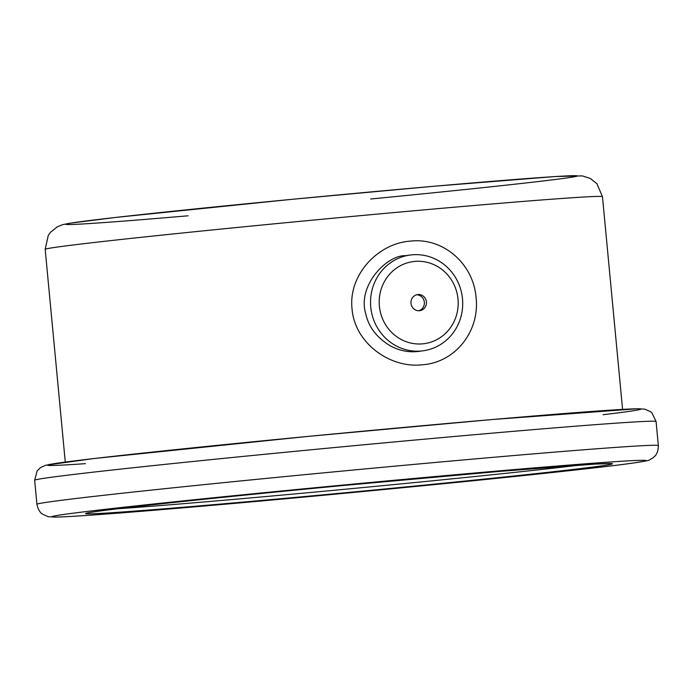 <?xml version="1.0" encoding="UTF-8"?>
<svg xmlns="http://www.w3.org/2000/svg" width="693" height="693" viewBox="0 0 693 693"><rect width="100%" height="100%" fill="white"/><g stroke="black" fill="none" stroke-linecap="round" stroke-linejoin="round"><path stroke-width="1.04" d="M410.542 241.112C442.784 237.344 473.362 263.271 476.1 297.687C479.859 332.008 454.608 362.742 422.202 364.787C390.298 368.529 354.703 343.304 352.035 308.879C348.224 274.567 378.335 243.139 410.542 241.112M423.284 350.771L418.893 351.377C409.39 352.642 400.06 350.918 390.921 346.214C377.096 338.037 368.719 327.304 365.809 313.99C356.93 285.707 386.893 254.877 405.587 255.665L409.97 255.059A48.319 46.05 -97.9 0 1 412.084 254.816A48.319 46.05 -97.9 0 1 462.378 297.669A48.319 46.05 -97.9 0 1 423.284 350.771A48.319 46.05 -97.9 0 1 421.171 351.013A48.319 46.05 -97.9 0 1 370.876 308.151A48.319 46.05 -97.9 0 1 409.97 255.059M419.464 310.715A8.125 7.744 82.1 0 0 426.368 301.559A8.125 7.744 82.1 0 0 417.576 294.577A8.125 7.744 82.1 0 0 411.001 303.508A8.125 7.744 82.1 0 0 419.464 310.715M422.591 343.849A41.415 39.475 82.1 0 0 450.796 278.95A41.415 39.475 82.1 0 0 382.701 285.083A41.415 39.475 82.1 0 0 422.591 343.849M418.771 310.741A8.125 7.744 82.1 0 0 416.554 294.794M622.574 409.364L602.468 196.665A279.885 3.907 174.6 0 0 323.458 219.118A279.885 3.907 174.6 0 0 45.175 249.35L65.281 462.049M188.08 215.8A256.878 3.586 -5.4 0 1 93.451 220.045A256.878 3.586 -5.4 0 1 418.2 187.647A256.878 3.586 -5.4 0 1 565.531 178.136A256.878 3.586 -5.4 0 1 370.694 199.004M658.35 445.573L656.08 421.526A312.101 4.357 174.6 0 0 344.949 446.552A312.101 4.357 174.6 0 0 34.65 480.266L36.92 504.313A312.101 4.357 -5.4 0 1 347.228 470.608A312.101 4.357 -5.4 0 1 658.35 445.573C658.315 453.88 654.348 456.54 654.859 456.15L652.555 458.212C646.76 460.698 654.98 459.589 632.726 463.115C583.047 470.313 356.687 492.931 201.368 506.262C122.375 513.071 73.675 516.692 55.249 517.117L48.068 516.666L42.334 514.05C42.905 514.336 38.513 512.465 36.92 504.313M85.412 463.652A298.293 4.167 -5.4 0 1 313.271 435.906A298.293 4.167 -5.4 0 1 627.252 411.651A298.293 4.167 -5.4 0 1 603.101 414.717M600.346 466.042A264.821 3.699 -5.4 0 1 154.478 509.572A264.821 3.699 -5.4 0 1 291.978 490.445A264.821 3.699 -5.4 0 1 600.346 466.042M632.12 463.184A298.293 4.167 174.6 0 0 284.78 490.661A298.293 4.167 174.6 0 0 129.903 512.214A298.293 4.167 174.6 0 0 632.12 463.184M117.585 508.766A261.365 3.647 174.6 0 0 348.951 488.886A261.365 3.647 174.6 0 0 579.954 465.064M602.468 196.665L596.924 183.714L590.263 178.43L582.345 175.883L555.587 176.524L434.606 186.192L291.493 199.376L115.471 217.455L69.361 223.293L62.457 224.723L57.372 226.758L50.546 232.25L48.241 235.507L45.175 249.35M656.08 421.526L651.914 412.863L650.666 411.789L644.932 409.173L637.751 408.723L491.632 419.577L309.052 436.304L94.239 458.497L45.781 465.202L40.489 467.593L37.145 470.928L34.65 480.266M611.295 463.574L595.556 464.067L500.762 471.301L342.706 485.559C267.229 492.74 203.846 499.142 152.555 504.764C117.489 508.645 96.093 511.313 88.358 512.759L86.512 513.175"/></g></svg>
